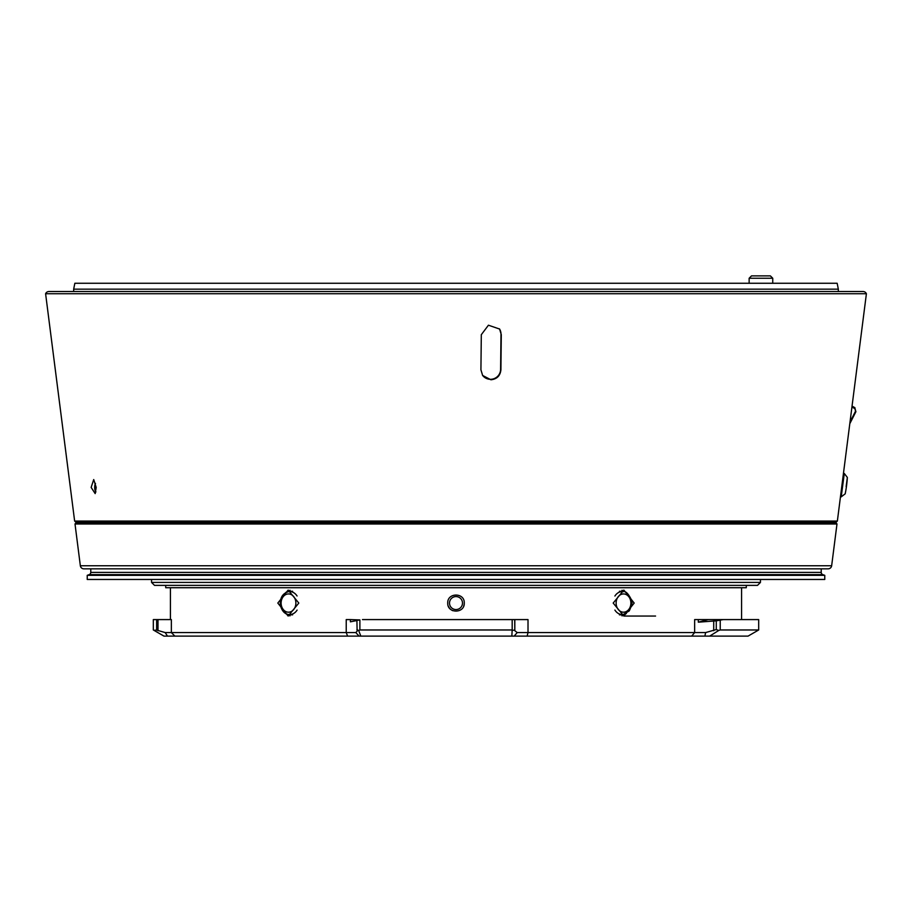 <?xml version="1.0" encoding="UTF-8"?>
<svg xmlns="http://www.w3.org/2000/svg" width="912" height="912" viewBox="0 0 912 912"><rect width="100%" height="100%" fill="white"/><g stroke="black" fill="none" stroke-linecap="round" stroke-linejoin="round"><path stroke-width="1.37" d="M838.333 291.532L838.333 289.172L73.667 289.172L73.667 291.532M73.667 289.172L74.841 283.267L837.159 283.267L838.333 289.172M48.883 291.532L863.117 291.532A3.545 3.545 0 0 1 866.4 293.744L45.6 293.744A3.545 3.545 0 0 1 48.883 291.532M91.143 487.418L95.179 493.609L96.193 487.418L93.719 479.552L91.143 487.418M480.92 369.805L482.63 375.459L490.918 379.768C496.926 379.118 500.255 375.801 500.905 369.805L501.292 334.693L499.594 329.038L488.433 325.208L481.308 334.693L480.92 369.805M837.364 521.06L836.076 522.188L75.924 522.188L74.636 521.06L837.364 521.06L866.4 293.744M74.636 521.06L45.6 293.744M95.942 491.91A4.606 1.573 90 0 1 94.7 487.418A4.606 1.573 90 0 1 95.509 483.406M482.494 375.254A10.032 9.907 145.7 0 0 500.608 369.371L500.996 334.259A10.032 9.907 145.7 0 0 499.445 328.833M75.924 522.188L75.924 522.815L836.076 522.815L836.988 523.99L75.012 523.99L75.924 522.815M836.076 522.188L836.076 522.815M75.012 523.99L80.347 565.748L831.653 565.748L836.988 523.99M80.347 565.748A3.545 3.545 0 0 0 83.858 568.837L828.142 568.837A3.545 3.545 0 0 0 831.653 565.748M850.007 422.074L855.536 411.175L854.886 408.61A1.186 0.638 -62.4 0 0 854.601 407.527L852.036 406.171M855.536 411.175L855.73 411.791M843.418 473.362L844.295 473.476L841.217 496.869L840.419 496.766M846.142 486.598L847.351 477.443L844.295 473.476M846.393 484.682L847.351 477.443A118.001 118.001 0 0 1 845.196 493.825L841.217 496.869M772.749 283.267L772.749 278.251L749.14 278.251L749.14 283.267M772.749 278.251L770.378 275.891L751.499 275.891L749.14 278.251M288.146 616.045L277.818 603.06L288.146 590.087L298.817 603.06L288.146 616.045M623.854 616.045L613.183 603.06L623.854 590.087L634.182 603.06L623.854 616.045L655.557 616.045M151.552 579.462L151.552 582.415L760.448 582.415L760.448 579.462M760.448 582.415L757.507 585.367L154.493 585.367L151.552 582.415M165.71 585.367L165.71 587.727L746.29 587.727L746.29 585.367M464.265 603.06C464.767 613.719 447.233 613.719 447.735 603.06C447.233 592.424 464.755 592.39 464.265 603.06A8.265 8.265 0 0 1 463.627 606.229M170.43 587.727L170.43 619.59M741.57 587.727L741.57 619.59M456 596.573A6.487 6.487 0 0 1 462.487 603.06A6.487 6.487 0 0 1 456 609.558A6.487 6.487 0 0 1 449.513 603.06A6.487 6.487 0 0 1 456 596.573M285.581 592.754A12.985 10.499 90 0 1 290.062 590.303M621.95 590.303A12.985 10.499 -90 0 1 626.419 592.754M619.408 591.284A11.799 9.542 -90 0 1 621.186 591.352L623.363 591.671A11.468 9.28 -90 0 0 614.905 596.038M623.363 591.671C625.723 590.953 628.448 593.746 631.526 600.073C632.7 601.464 631.948 605.066 629.28 610.869L623.363 614.449L621.186 614.779A11.799 9.542 -90 0 1 619.408 614.836M626.419 613.377A12.985 10.499 -90 0 1 621.95 615.828M297.061 595.992A11.468 9.28 90 0 0 288.637 591.671L290.814 591.352A11.799 9.542 90 0 1 292.592 591.284M292.592 614.836A11.799 9.542 90 0 1 290.814 614.779L288.637 614.449A11.468 9.28 90 0 0 297.107 610.082M290.05 615.828A12.985 10.499 90 0 1 285.581 613.377M720.229 620.365L720.229 629.975L718.747 630.466L716.273 629.554L716.273 620.844L723.25 619.59L758.681 619.59L758.681 629.975L748.057 636.109L163.943 636.109L153.319 629.975L153.341 619.59L171.353 619.59L171.353 632.563L355.783 632.563L357.128 631.229L356.911 620.399L359.887 619.921L359.887 629.975L358.678 630.511L360.81 636.109M163.989 636.109L153.341 629.975L153.319 619.59M156.625 619.59L156.625 630.089L165.186 632.563L171.353 632.563L174.876 636.109M156.625 630.089L153.946 630.317M358.678 630.511L356.911 629.656M511.837 636.109L512.179 629.975L359.887 629.975M512.179 629.975L512.179 619.59L514.721 619.59L514.824 630.716L517.218 632.563L705.637 632.563L716.273 629.554M514.721 630.089L512.647 630.317M718.747 630.466L709.661 636.109M723.25 619.59L698.33 619.59L698.33 622.178L716.273 620.844M758.681 629.975L720.229 629.975M698.33 622.178L708.248 619.59M691.684 636.109L694.648 632.563L694.648 619.59L698.33 619.59M359.887 619.921L350.39 619.59L350.39 621.824L357.128 620.513M347.586 636.109L346.229 632.563L346.229 619.59L350.39 619.59M514.721 619.59L528.014 619.59L528.014 632.563L527.125 636.109M512.179 619.59L362.463 619.59M452.842 610.698A8.265 8.265 0 0 1 448.373 606.229M87.233 579.462L824.767 579.462L824.767 575.335L87.233 575.335L87.233 579.462M90.778 568.837L90.778 572.394A2.36 2.36 0 0 1 89.216 574.606L87.233 575.335M90.778 572.394L821.222 572.394A2.36 2.36 0 0 0 822.784 574.606L824.767 575.335M821.222 572.394L821.222 568.837M854.886 408.61L851.922 407.037M616.398 605.534A9.12 7.376 -90 0 1 621.517 594.282A9.12 7.376 -90 0 1 630.614 600.598A9.12 7.376 -90 0 1 625.507 611.849A9.12 7.376 -90 0 1 616.398 605.534M281.238 604.747A9.12 7.376 90 0 1 287.132 594.1A9.12 7.376 90 0 1 295.75 601.384A9.12 7.376 90 0 1 289.856 612.032A9.12 7.376 90 0 1 281.238 604.747M167.477 636.109L165.186 632.563M359.054 636.109L355.783 632.563M514.163 636.109L517.218 632.563M704.873 636.109L705.637 632.563M713.72 620.924L713.72 630.716M157.993 619.59L157.993 630.716M514.824 619.59L514.824 630.716M89.216 574.606L822.784 574.606M623.363 614.449A11.468 9.28 -90 0 1 614.893 610.06M854.738 407.561L855.901 411.711L849.79 423.727M852.047 406.136L854.749 407.573M288.637 591.671C282.709 593.222 279.927 597.702 280.292 605.101C281.899 610.949 284.681 614.061 288.637 614.449"/></g></svg>

